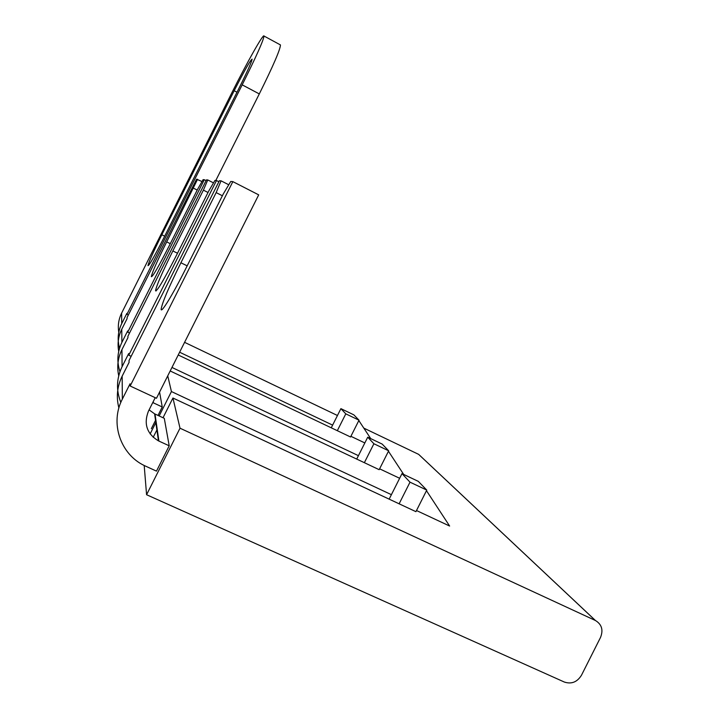 <?xml version="1.0" encoding="UTF-8"?>
<svg xmlns="http://www.w3.org/2000/svg" width="719" height="719" viewBox="0 0 719 719"><rect width="100%" height="100%" fill="white"/><g stroke="black" fill="none" stroke-linecap="round" stroke-linejoin="round"><path stroke-width="1.08" d="M129.528 333.05L127.703 332.187L127.649 330.938L121.879 342.424C117.296 351.959 116.658 361.684 119.974 371.615M118.716 351.384C117.287 343.7 118.302 336.312 121.772 329.23L127.092 318.652L127.038 317.609L196.566 179.202L202.03 181.539M127.703 332.187L204.295 179.723L206.092 180.64M204.295 179.723L203.118 179.642L197.734 189.043L169.271 245.691C158.548 266.713 152.563 277.04 151.323 276.689C152.104 272.546 157.227 260.952 166.691 241.899L197.563 179.274M193.636 188.252L197.213 190.068M155.214 397.688L148.42 411.205C143.521 423.904 146.865 433.791 158.45 440.864L169.208 445.807L156.481 471.125L144.312 465.561C120.325 454.138 109.818 422.88 122.347 399.126L130.058 383.775L130.166 386.004L232.848 181.628L230.736 181.485L223.276 193.977L185.403 269.364C172.839 294.484 161.056 313.691 161.137 309.296C162.054 303.032 168.641 287.528 180.909 262.768L216.158 192.602L221.066 180.837L219.376 180.73L129.007 360.605L129.087 362.367L122.158 376.154C117.152 386.445 116.065 397.059 118.896 407.979M130.166 386.004L156.472 398.272L258.696 194.858L232.848 181.628M169.208 445.807L164.283 418.323L154.603 413.838L149.094 409.866M228.768 184.774L221.066 180.837M222.378 195.766L216.158 192.602M118.725 375.785C116.766 366.744 117.835 358.017 121.942 349.614L127.955 337.633L127.892 336.303L206.479 179.867L207.764 179.948L203.396 190.14L172.848 250.94C162.17 272.474 156.4 285.749 155.556 290.755L156.041 290.997M120.837 402.424C116.029 390.426 116.442 378.518 122.086 366.69L128.683 353.55L128.755 355.177L131.164 356.318M128.755 355.177L216.491 180.532L218.864 181.745M216.491 180.532L214.945 180.433L208.69 191.155L176.191 255.847C163.896 279.889 157.012 291.528 155.556 290.755M213.516 182.887L207.764 179.948M208.025 192.485L203.396 190.14M152.761 402.559L162.242 406.981L158.009 415.42M128.324 315.057L126.895 314.374L126.85 313.394L121.727 323.595C117.88 331.54 117.161 339.719 119.57 348.14M126.895 314.374L242.186 84.851C256.368 56.325 263.63 40.048 263.99 36.022C263.54 33.119 247.138 62.238 232.12 92.239L121.637 313.098C118.644 319.2 117.682 325.59 118.77 332.259M215.808 180.487L259.298 93.919C273.4 65.465 280.446 49.126 280.437 44.92L280.122 44.749M234.178 90.729C244.343 70.768 250.311 60.243 252.09 59.138C251.839 61.51 247.749 70.651 239.831 86.577L163.878 237.782C154.369 256.449 149.076 265.733 147.997 265.653C148.725 262.147 153.327 251.848 161.829 234.762L234.178 90.729L237 92.221M356.714 459.073L358.43 455.666L171.967 367.454M170.187 370.977L379.174 469.687L388.682 450.795L382.166 444.081L367.733 437.188L358.43 455.666M399.647 478.288L379.614 468.824M359.015 420.193L353.847 414.863L340.905 408.644L345.794 413.847L359.015 420.193L350.557 436.99L178.231 354.988M364.83 442.94L350.899 436.307M179.615 352.22L332.618 425.127L331.27 427.805M421.999 457.5L418.683 454.381L363.823 428.12M337.454 415.501L184.585 342.334M163.024 417.748L172.937 398.02L180.011 428.2L595.449 620.515C601.767 624.371 603.457 630.006 600.518 637.438L581.473 675.24C577.195 682.097 571.497 684.371 564.361 682.052L146.577 494.726L144.195 465.508M172.937 398.02L415.924 511.667L426.78 490.097L418.314 481.371L401.984 473.632L391.397 494.672L171.428 391.558L167.743 375.848M426.475 490.7L449.627 526.038L416.499 510.535M367.733 437.188L373.898 443.749L364.362 462.685M373.898 443.749L388.682 450.795M403.692 474.441L388.449 451.253M150.145 433.917L155.843 422.565M159.169 415.959L171.428 391.558M159.573 392.098L162.242 406.981M155.529 420.354L151.341 428.686M391.397 494.672L389.15 499.148M401.984 473.632L410.01 482.17L399.117 503.812M410.01 482.17L426.78 490.097M153.192 437.314L156.895 429.944M180.011 428.2L146.577 494.726M345.794 413.847L337.319 430.69M340.905 408.644L332.618 425.127M370.743 438.626L358.826 420.552M121.879 342.424L121.772 329.23M170.286 243.678L166.691 241.899M187.174 265.85L180.909 262.768M158.908 441.08L155.016 414.036M122.347 399.126L122.158 376.154M122.086 366.69L121.942 349.614M177.503 253.241L172.848 250.94M153.408 402.874L153.228 401.633M242.186 84.851L259.298 93.919M121.727 323.595L121.637 313.098M164.687 236.183L161.829 234.762M418.638 454.363L595.386 620.488M161.137 309.296L161.883 309.655M158.45 440.864L154.603 413.838M153.012 402.685L152.949 402.2M263.99 36.022L280.437 44.92M418.683 454.381L595.449 620.515"/></g></svg>
